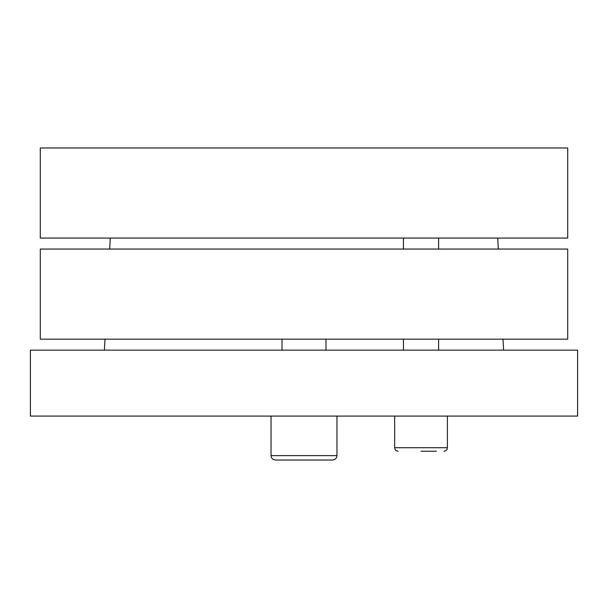 <?xml version="1.0" encoding="UTF-8"?>
<svg xmlns="http://www.w3.org/2000/svg" width="608" height="608" viewBox="0 0 608 608"><rect width="100%" height="100%" fill="white"/><g stroke="black" fill="none" stroke-linecap="round" stroke-linejoin="round"><path stroke-width="0.91" d="M40.288 238.07L567.712 238.07L567.712 147.972L40.288 147.972L40.288 238.07M577.6 350.147L30.4 350.147L30.4 416.077L577.6 416.077L577.6 350.147M497.716 238.07L498.294 249.06M503.014 339.165L503.591 350.147M40.288 339.165L567.712 339.165L567.712 249.06L40.288 249.06L40.288 339.165M282.021 350.147L282.021 339.165M271.039 455.635C271.297 458.303 272.764 459.77 275.432 460.028L332.568 460.028C335.236 459.77 336.703 458.303 336.961 455.635L271.039 455.635L271.039 416.077M304 460.028L285.319 460.028M403.438 350.147L403.438 339.165M403.438 249.06L403.438 238.07M421.025 451.235L436.407 451.235M398.164 451.235C396.028 451.03 394.858 449.859 394.653 447.724L394.653 416.077M443.878 451.235C446.014 451.03 447.184 449.859 447.389 447.724L394.653 447.724M110.284 238.07L109.706 249.06M104.986 339.165L104.409 350.147M325.979 350.147L325.979 339.165M336.961 455.635L336.961 416.077M438.604 350.147L438.604 339.165M438.604 249.06L438.604 238.07M447.389 447.724L447.389 416.077"/></g></svg>
